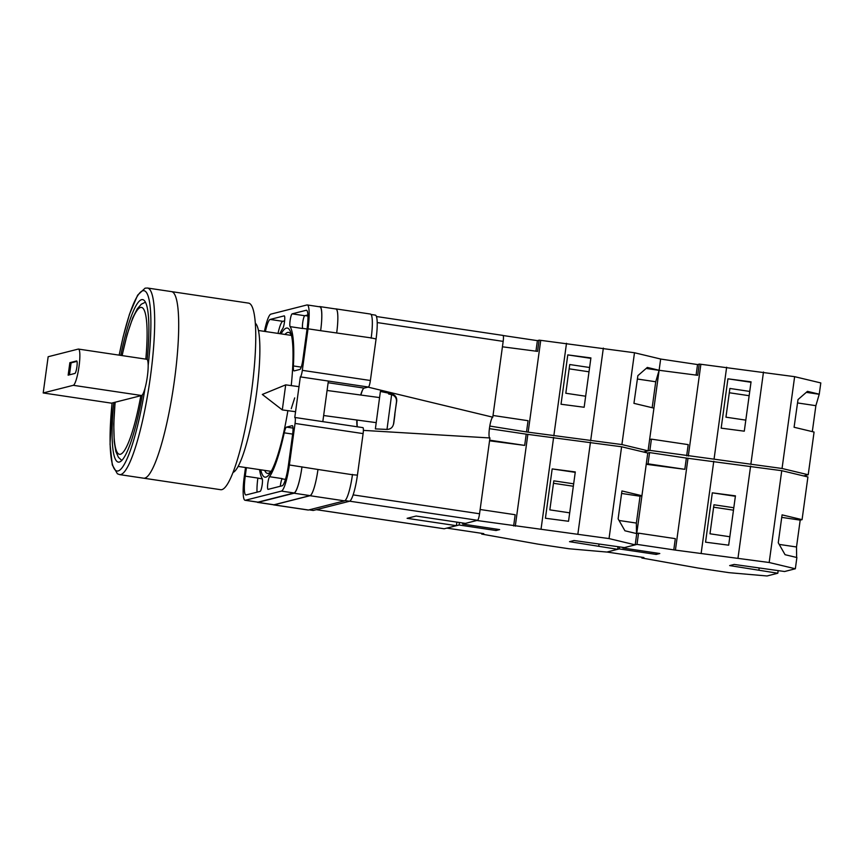 <?xml version="1.0" encoding="UTF-8"?>
<svg xmlns="http://www.w3.org/2000/svg" width="864" height="864" viewBox="0 0 864 864"><rect width="100%" height="100%" fill="white"/><g stroke="black" fill="none" stroke-linecap="round" stroke-linejoin="round"><path stroke-width="1.3" d="M287.874 410.67A75.395 12.82 98.5 0 1 270.497 472.586A75.395 12.82 98.5 0 1 265.95 477.122A75.395 12.82 98.5 0 1 260.788 469.811M281.092 333.86A75.395 12.82 98.5 0 1 286.362 328.104A75.395 12.82 98.5 0 1 291.19 334.044A75.395 12.82 98.5 0 1 291.233 385.614M291.686 336.247A71.291 12.128 -81.5 0 0 288.554 332.392A71.291 12.128 -81.5 0 0 287.669 332.435A71.291 12.128 -81.5 0 0 284.99 334.444M264.686 470.394A71.291 12.128 -81.5 0 0 267.484 473.396A71.291 12.128 -81.5 0 0 268.369 473.342A71.291 12.128 -81.5 0 0 271.62 470.621M371.066 314.485L375.3 315.112A25.283 4.298 98.5 0 1 376.078 338.969L371.196 337.9A25.283 4.298 98.5 0 1 371.142 338.234M360.677 395.021A20.542 3.488 98.5 0 1 364.176 388.109L368.399 387.04A6.318 1.08 98.5 0 0 370.386 380.506L376.078 338.969M357.221 426.784A20.542 3.488 98.5 0 1 356.81 420.012M362.837 427.637A6.318 1.08 98.5 0 1 362.923 427.637A6.318 1.08 98.5 0 1 363.107 433.598L295.056 423.436L289.364 464.972A25.283 4.298 -81.5 0 1 281.437 491.098L245.376 500.256A25.283 4.298 -81.5 0 1 245.063 500.278A25.283 4.298 -81.5 0 1 244.296 476.42L245.506 467.521M309.15 509.846L313.124 510.44A25.283 4.298 98.5 0 0 313.438 510.419L349.488 501.26A25.283 4.298 98.5 0 0 357.426 475.135L363.107 433.598M322.812 421.643L328.363 381.056L300.337 376.877L294.775 417.474A6.318 1.08 -81.5 0 1 294.862 417.463A6.318 1.08 -81.5 0 1 295.056 423.436M291.254 408.694L294.689 397.904M259.556 469.627A78.678 13.381 -81.5 0 0 262.192 478.591A6.545 1.112 -81.5 0 1 262.073 485.471A6.545 1.112 -81.5 0 1 260.15 491.378L246.1 494.942A19.904 3.38 -81.5 0 1 245.862 494.964A19.904 3.38 -81.5 0 1 245.246 476.172L246.413 467.662M279.86 333.677A78.678 13.381 -81.5 0 1 282.755 328.504A6.545 1.112 -81.5 0 0 284.548 321.419A6.545 1.112 -81.5 0 0 284.267 315.868A6.545 1.112 -81.5 0 0 284.191 315.868L270.14 319.442A19.904 3.38 -81.5 0 0 265.399 331.517M282.161 485.784A19.904 3.38 -81.5 0 0 288.403 465.21L292.594 434.603A9.482 1.609 -81.5 0 0 292.302 425.66A9.482 1.609 -81.5 0 0 292.194 425.671L286.492 427.118A9.482 1.609 -81.5 0 0 284.234 432.842A78.678 13.381 -81.5 0 1 269.557 476.712A6.545 1.112 -81.5 0 0 267.754 483.808A6.545 1.112 -81.5 0 0 268.034 489.359A6.545 1.112 -81.5 0 0 268.121 489.359L282.161 485.784M307.055 329.054A19.904 3.38 -81.5 0 0 306.45 310.262A19.904 3.38 -81.5 0 0 306.202 310.273L292.162 313.848A6.545 1.112 -81.5 0 0 290.228 319.756A6.545 1.112 -81.5 0 0 290.11 326.635A78.678 13.381 -81.5 0 1 293.393 365.947A9.482 1.609 -81.5 0 0 294.073 370.904A9.482 1.609 -81.5 0 0 294.192 370.904L299.894 369.457A9.482 1.609 -81.5 0 0 302.864 359.651L307.055 329.054M307.238 304.949L319.864 306.839A25.283 4.298 -81.5 0 1 320.641 330.696L308.016 328.806A25.283 4.298 -81.5 0 0 307.238 304.949A25.283 4.298 -81.5 0 0 306.925 304.97L270.875 314.129A25.283 4.298 -81.5 0 0 264.438 331.376M300.337 376.877A6.318 1.08 -81.5 0 0 302.324 370.343L308.016 328.806M352.49 474.401A25.283 4.298 98.5 0 1 352.447 474.736L357.426 475.135M273.985 504.77L257.969 502.373A25.283 4.298 98.5 0 1 257.656 502.394L273.672 504.792A25.283 4.298 98.5 0 0 273.985 504.77L310.036 495.612A25.283 4.298 98.5 0 0 317.974 469.476L352.447 474.736A25.283 4.298 98.5 0 1 344.52 500.861L310.025 495.709L273.974 504.868A25.283 4.298 98.5 0 1 273.661 504.889A25.283 4.298 98.5 0 1 273.294 504.727M273.661 504.889L308.156 510.041A25.283 4.298 98.5 0 0 308.47 510.019L344.52 500.861M335.524 308.934L335.61 308.912A25.283 4.298 98.5 0 1 335.923 308.891L370.418 314.042A25.283 4.298 98.5 0 1 371.196 337.9L320.641 330.696M269.557 476.712L282.182 478.602A6.545 1.112 -81.5 0 0 280.314 486.259M284.612 320.857L282.776 321.322A19.904 3.38 -81.5 0 0 278.024 333.407M290.11 326.635L302.735 328.525A6.545 1.112 -81.5 0 1 302.854 321.646A6.545 1.112 -81.5 0 1 304.787 315.727L307.897 314.939M317.974 469.476L289.364 464.972M245.063 500.278L257.688 502.157A25.283 4.298 -81.5 0 0 258.001 502.146L294.062 492.977A25.283 4.298 -81.5 0 0 301.99 466.852M262.343 478.969L257.872 478.062A19.904 3.38 -81.5 0 0 257.04 492.167M257.656 502.394A25.283 4.298 98.5 0 1 257.116 502.07M257.969 502.373L294.03 493.214A25.283 4.298 98.5 0 0 301.957 467.089M319.151 306.731L319.583 306.623A25.283 4.298 98.5 0 1 319.896 306.601A25.283 4.298 98.5 0 1 320.674 330.458M319.896 306.601L335.912 308.988A25.283 4.298 98.5 0 1 336.69 332.845M317.952 469.584A25.283 4.298 98.5 0 1 310.025 495.709M335.923 308.891A25.283 4.298 98.5 0 1 336.701 332.748M282.301 409.914L262.31 394.448L285.692 384.858L282.301 409.914L295.574 411.707M394.697 414.59L396.716 401.047C396.932 397.418 395.312 395.053 391.846 393.919L388.811 393.206L388.606 393.984L391.619 394.664L386.996 429.419C390.636 429.257 392.818 427.399 393.552 423.846L396.49 401.792C396.706 398.164 395.086 395.798 391.619 394.664M386.996 429.419L375.376 428.9L380.398 391.457L388.811 393.206M393.79 423.101L394.913 414.623M393.725 423.457L393.412 424.57M388.832 393.239L388.724 394.016M803.606 475.924L808.218 474.757L782.05 468.482L649.879 450.382L651.424 439.139L649.62 439.592L659.113 370.267L655.733 381.758L652.169 407.711M649.879 450.382L643.464 452.012L648.076 450.835L653.929 408.132L633.938 403.348L637.87 375.656L647.309 367.438L659.113 370.267L660.658 359.024L634.489 352.75L539.093 340.135L537.548 351.378L502.427 346.799M648.076 450.835L621.907 444.56L634.489 352.75M589.594 367.502L569.743 364.532L565.812 393.25L585.662 396.22M590.846 358.344L567.788 354.899L590.911 357.912L584.15 407.257L561.028 404.244L567.788 354.899M539.082 340.211L537.397 340.643L503.129 335.524M621.907 444.56L526.511 431.946L489.791 426.06M526.511 431.946L528.055 420.703L493.02 415.476M528.152 432.162L540.734 340.351M590.771 439.906L603.342 348.095M553.932 435.1L566.503 343.289M537.397 340.643L535.95 351.173M646.164 368.431L658.865 370.332M569.149 368.831L589.01 371.801M637.394 379.026L655.733 381.758M174.398 380.635A94.327 16.038 98.5 0 1 143.651 478.192A94.327 16.038 -81.5 0 0 174.398 380.635A94.327 16.038 -81.5 0 0 171.515 291.622A94.327 16.038 98.5 0 1 174.398 380.635M119.632 474.606L220.709 489.704A94.327 16.038 -81.5 0 0 251.456 392.137A94.327 16.038 -81.5 0 0 248.573 303.124L147.496 288.025A94.327 16.038 98.5 0 1 150.379 377.039A94.327 16.038 98.5 0 1 119.632 474.606L117.396 473.785L112.288 464.908L110.052 444.29L112.028 403.024M233.01 472.468A75.838 12.895 -81.5 0 0 256.414 394.211A75.838 12.895 -81.5 0 0 255.301 323.201M147.204 359.543A82.156 13.975 -81.5 0 0 142.625 299.603A82.156 13.975 -81.5 0 0 120.766 355.396M113.724 402.592A82.156 13.975 -81.5 0 0 118.346 462.11A82.156 13.975 -81.5 0 0 142.355 394.902M43.2 392.958L48.157 356.735L78.246 349.088A18.328 3.121 98.5 0 1 78.473 349.078A18.328 3.121 98.5 0 1 79.034 366.368A18.328 3.121 98.5 0 1 73.289 385.312L43.2 392.958L111.51 403.164L115.171 402.224A74.261 12.625 -81.5 0 0 120.431 454.248A74.261 12.625 -81.5 0 0 140.832 395.712L115.171 402.224M78.473 349.078L146.783 359.273A18.328 3.121 98.5 0 1 147.344 376.574A18.328 3.121 98.5 0 1 141.588 395.518L140.832 395.712M74.909 373.442A6.318 1.08 -81.5 0 0 76.864 367.135A6.318 1.08 -81.5 0 0 76.702 360.947A6.318 1.08 -81.5 0 0 76.615 360.958L69.865 362.675L68.148 375.16L74.909 373.442M69.455 374.836L71.096 362.858L69.865 362.675M76.993 361.357L71.096 362.858M316.364 509.674L444.226 528.768L456.386 525.679L407.117 518.324L416.124 516.035L465.404 523.39L477.576 520.301L349.672 501.196M353.128 494.888L479.552 513.767L489.942 437.962L363.388 430.38M479.552 513.767A6.318 1.08 98.5 0 1 477.576 520.301M456.883 522.115L456.386 525.679M502.902 335.426A6.318 1.08 98.5 0 1 502.978 335.416A6.318 1.08 98.5 0 1 503.172 341.377L377.212 322.564M368.053 387.126L492.782 417.193L503.172 341.377M492.782 417.193A10.508 1.782 -81.5 0 0 489.575 427.464A10.508 1.782 -81.5 0 0 489.737 437.951M362.545 390.064A22.118 3.758 -81.5 0 0 360.893 395.053M357.102 420.044A22.118 3.758 -81.5 0 0 357.307 426.794M489.542 440.813L524.675 445.403L526.208 434.16L621.605 446.774L647.773 453.038L641.93 495.731L640.051 496.217L636.368 523.066L636.487 533.552M641.93 495.731L621.94 490.946L618.116 518.843L624.931 530.788L636.736 533.617L635.202 544.86L624.424 547.592L574.02 540.518L569.516 541.663L617.663 549.31L606.884 552.053L568.987 548.759L537.851 544.104L481.702 534.082L481.81 533.336M618.03 546.642L617.663 549.31M621.605 446.774L609.034 538.585L635.202 544.86M496.249 529.092L496.055 530.518L499.651 529.6L462.704 524.081L476.863 520.484L609.034 538.585M496.055 530.518L459.097 524.999L446.818 528.109L483.764 533.639L481.702 534.082M459.432 522.504L459.097 524.999M462.845 523.012L462.704 524.081M489.402 428.674L489.251 430.024M553.63 437.314L541.048 529.124M590.468 442.12L577.886 533.93M552.172 468.914L545.411 518.249L568.534 521.273L575.294 471.928L552.172 468.914L575.23 472.349M513.637 525.971L515.171 514.728L480.136 509.501M527.85 434.376L515.279 526.187M526.208 434.16L489.434 428.663M524.675 445.403L489.64 440.165M573.664 483.818L553.813 480.848L549.839 509.868L569.689 512.838M481.885 534.114L481.993 533.369M599.011 544.255L598.774 546.037M553.478 483.278L573.329 486.248M621.594 493.452L640.051 496.217M619.056 520.484L636.368 523.066M782.05 468.482L794.632 376.672L820.8 382.936L819.256 394.178L815.875 405.68L812.311 431.633M808.218 474.757L814.072 432.054L794.081 427.259L798.012 399.568L807.451 391.349L819.256 394.178M749.736 391.424L729.886 388.454L725.954 417.172L745.805 420.131M750.989 382.266L727.931 378.821L751.054 381.834L744.293 431.179L721.17 428.155L727.931 378.821M699.224 364.133L697.54 364.554L660.658 359.046M794.632 376.672L699.235 364.057L697.691 375.3L659.038 370.278M686.653 455.868L688.198 444.625L651.424 439.139M688.295 456.084L700.877 364.273M750.913 463.828L763.484 372.017M714.074 459.022L726.646 367.211M697.54 364.554L696.092 375.084M806.306 392.353L819.007 394.243M729.292 392.753L749.153 395.712M797.537 402.937L815.875 405.68M687.992 458.287L675.421 550.109L637.006 544.396L638.539 533.153L636.736 533.617L646.24 464.281L684.817 469.325L686.351 458.082L781.747 470.686L807.916 476.96L802.073 519.653L800.194 520.128L796.511 546.988L796.63 557.474M802.073 519.653L782.082 514.868L778.259 542.765L785.074 554.71L796.889 557.528L795.344 568.771L784.566 571.514L734.162 564.44L729.659 565.585L777.805 573.232L767.027 575.975L729.13 572.681L697.993 568.026L641.855 558.004L641.952 557.258M778.172 570.564L777.805 573.232M781.747 470.686L769.176 562.507L795.344 568.771M675.421 550.109L769.176 562.507M656.392 553.003L656.197 554.429L659.794 553.522L622.847 547.992L637.006 544.396M656.197 554.429L619.24 548.91L606.96 552.031L643.907 557.55L641.855 558.004M619.52 546.869L619.24 548.91M622.933 547.376L622.847 547.992M646.24 464.281L648.043 463.828L649.577 452.585L647.773 453.038M713.772 461.236L701.19 553.046M750.611 466.042L738.029 557.852M712.314 492.826L705.553 542.171L728.676 545.184L735.437 495.85L712.314 492.826L735.372 496.271M673.78 549.893L675.313 538.65L638.539 533.153M686.351 458.082L649.577 452.585M684.817 469.325L648.043 463.828M733.806 507.74L713.956 504.77L709.981 533.79L729.832 536.749M642.028 558.025L642.136 557.291M759.154 568.177L758.916 569.959M713.621 507.2L733.471 510.17M781.736 517.374L800.194 520.128M779.198 544.406L796.511 546.988M370.386 380.506L302.324 370.343M368.399 387.04L328.363 381.056M294.062 492.977L281.437 491.098M258.001 502.146L245.376 500.256M301.234 367.124L293.393 365.947M307.066 329.011L302.648 328.352M304.787 315.727L292.162 313.848M285.466 479.38L282.02 478.861M292.658 434.095L284.234 432.842M293.004 428.09L286.492 427.118M282.776 321.322L270.14 319.442M257.872 478.062L245.246 476.172M310.036 495.612L294.03 493.214M284.558 321.354L283.37 321.17M307.94 316.03L305.219 315.619M308.47 510.019L273.974 504.868M313.438 510.419L309.312 509.803M349.488 501.26L345.028 500.591M328.136 382.73L364.176 388.109M393.552 423.846L396.49 401.792M112.082 403.013A91.163 15.509 -81.5 0 0 118.757 470.729A91.163 15.509 -81.5 0 0 145.044 388.195M148.176 365.321A91.163 15.509 -81.5 0 0 144.439 290.812A91.163 15.509 -81.5 0 0 119.189 355.158M145.822 359.132A74.261 12.625 -81.5 0 0 141.458 307.411A74.261 12.625 -81.5 0 0 122.159 355.601M73.289 385.312L141.588 395.518M362.923 427.637L294.862 417.463M323.644 415.519L375.926 422.604M285.692 384.858L298.998 386.662M327.078 390.474L379.328 397.548M238.129 466.42L271.048 471.344M258.433 330.48L291.352 335.394M147.496 288.025L145.12 288.155L137.646 295.153L129.481 314.226L123.163 336.69L119.135 355.147M121.802 460.458L118.433 457.315L115.906 451.613L114.242 441.914L113.756 423.997L115.074 402.257M145.444 302.195L141.296 304.214L137.225 308.923L132.797 317.714L127.094 334.714L122.062 355.59M376.423 316.516L502.978 335.416M316.332 509.684L444.139 528.779"/></g></svg>
